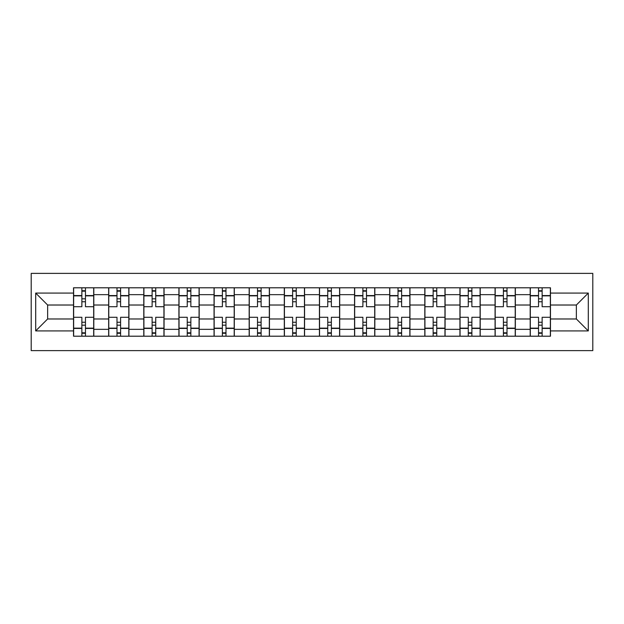 <?xml version="1.0" encoding="UTF-8"?>
<svg xmlns="http://www.w3.org/2000/svg" width="624" height="624" viewBox="0 0 624 624"><rect width="100%" height="100%" fill="white"/><g stroke="black" fill="none" stroke-linecap="round" stroke-linejoin="round"><path stroke-width="0.94" d="M31.2 350.618L592.8 350.618L592.8 273.382L31.2 273.382L31.2 350.618M108.662 336.203L108.662 294.661L93.803 294.661L93.803 336.203M93.803 294.661L93.803 287.797M108.662 294.661L108.662 287.797M128.926 287.797L128.926 336.203M143.793 336.203L143.793 287.797M164.057 287.797L164.057 336.203M178.916 336.203L178.916 287.797M199.181 287.797L199.181 336.203M214.048 336.203L214.048 287.797M234.312 287.797L234.312 336.203M249.171 336.203L249.171 287.797M269.443 287.797L269.443 336.203M284.302 336.203L284.302 287.797M304.567 287.797L304.567 336.203M319.433 336.203L319.433 287.797M339.698 287.797L339.698 336.203M354.557 336.203L354.557 287.797M374.829 287.797L374.829 336.203M389.688 336.203L389.688 287.797M409.952 287.797L409.952 336.203M424.819 336.203L424.819 287.797M445.084 287.797L445.084 336.203M459.943 336.203L459.943 287.797M480.207 287.797L480.207 336.203M495.074 336.203L495.074 287.797M515.338 287.797L515.338 336.203M530.197 336.203L530.197 287.797M530.197 318.981L515.338 318.981M495.074 318.981L480.207 318.981M459.943 318.981L445.084 318.981M424.819 318.981L409.952 318.981M389.688 318.981L374.829 318.981M354.557 318.981L339.698 318.981M319.433 318.981L304.567 318.981M284.302 318.981L269.443 318.981M249.171 318.981L234.312 318.981M214.048 318.981L199.181 318.981M178.916 318.981L164.057 318.981M143.793 318.981L128.926 318.981M108.662 318.981L93.803 318.981M530.197 305.019L515.338 305.019M495.074 305.019L480.207 305.019M459.943 305.019L445.084 305.019M424.819 305.019L409.952 305.019M389.688 305.019L374.829 305.019M354.557 305.019L339.698 305.019M319.433 305.019L304.567 305.019M284.302 305.019L269.443 305.019M249.171 305.019L234.312 305.019M214.048 305.019L199.181 305.019M178.916 305.019L164.057 305.019M143.793 305.019L128.926 305.019M108.662 305.019L93.803 305.019M47.635 318.981L73.531 318.981L73.531 305.019L47.635 305.019L47.635 318.981L35.701 330.915L35.701 293.085L73.531 293.085L73.531 305.019M550.469 305.019L550.469 318.981L576.365 318.981L576.365 305.019L550.469 305.019L550.469 287.797L73.531 287.797L73.531 293.085M550.469 293.085L588.299 293.085L588.299 330.915L550.469 330.915L550.469 318.981M73.531 318.981L73.531 336.203L550.469 336.203L550.469 330.915M73.531 330.915L35.701 330.915M85.465 332.826L81.869 332.826M81.869 291.174L85.465 291.174M120.596 332.826L116.992 332.826M116.992 291.174L120.596 291.174M155.727 332.826L152.123 332.826M152.123 291.174L155.727 291.174M190.85 332.826L187.247 332.826M187.247 291.174L190.85 291.174M225.982 332.826L222.378 332.826M222.378 291.174L225.982 291.174M261.113 332.826L257.509 332.826M257.509 291.174L261.113 291.174M296.236 332.826L292.633 332.826M292.633 291.174L296.236 291.174M331.367 332.826L327.764 332.826M327.764 291.174L331.367 291.174M366.491 332.826L362.887 332.826M362.887 291.174L366.491 291.174M401.622 332.826L398.018 332.826M398.018 291.174L401.622 291.174M436.753 332.826L433.15 332.826M433.15 291.174L436.753 291.174M471.877 332.826L468.273 332.826M468.273 291.174L471.877 291.174M507.008 332.826L503.404 332.826M503.404 291.174L507.008 291.174M542.131 332.826L538.535 332.826M538.535 291.174L542.131 291.174M35.701 293.085L47.635 305.019M576.365 318.981L588.299 330.915M576.365 305.019L588.299 293.085M93.686 336.203L93.686 306.712L85.465 306.712L85.465 287.797M81.869 287.797L81.869 306.712L73.648 306.712L73.648 287.797M93.686 306.712L93.686 287.797M73.648 336.203L73.648 317.288L81.869 317.288L81.869 336.203M85.465 336.203L85.465 317.288L93.686 317.288M81.869 301.751L85.465 301.751M73.648 317.288L73.648 306.712M85.465 322.249L81.869 322.249M85.465 333.278L81.869 333.278M81.869 325.174L85.465 325.174M85.465 298.826L81.869 298.826M81.869 290.722L85.465 290.722M128.817 336.203L128.817 306.712L120.596 306.712L120.596 287.797M116.992 287.797L116.992 306.712L108.771 306.712L108.771 287.797M128.817 306.712L128.817 287.797M108.771 336.203L108.771 317.288L116.992 317.288L116.992 336.203M120.596 336.203L120.596 317.288L128.817 317.288M116.992 301.751L120.596 301.751M108.771 317.288L108.771 306.712M120.596 322.249L116.992 322.249M120.596 333.278L116.992 333.278M116.992 325.174L120.596 325.174M120.596 298.826L116.992 298.826M116.992 290.722L120.596 290.722M163.94 336.203L163.94 306.712L155.727 306.712L155.727 287.797M152.123 287.797L152.123 306.712L143.902 306.712L143.902 287.797M163.94 306.712L163.94 287.797M143.902 336.203L143.902 317.288L152.123 317.288L152.123 336.203M155.727 336.203L155.727 317.288L163.94 317.288M152.123 301.751L155.727 301.751M143.902 317.288L143.902 306.712M155.727 322.249L152.123 322.249M155.727 333.278L152.123 333.278M152.123 325.174L155.727 325.174M155.727 298.826L152.123 298.826M152.123 290.722L155.727 290.722M199.072 336.203L199.072 306.712L190.85 306.712L190.85 287.797M187.247 287.797L187.247 306.712L179.033 306.712L179.033 287.797M199.072 306.712L199.072 287.797M179.033 336.203L179.033 317.288L187.247 317.288L187.247 336.203M190.85 336.203L190.85 317.288L199.072 317.288M187.247 301.751L190.85 301.751M179.033 317.288L179.033 306.712M190.85 322.249L187.247 322.249M190.85 333.278L187.247 333.278M187.247 325.174L190.85 325.174M190.85 298.826L187.247 298.826M187.247 290.722L190.85 290.722M234.203 336.203L234.203 306.712L225.982 306.712L225.982 287.797M222.378 287.797L222.378 306.712L214.157 306.712L214.157 287.797M234.203 306.712L234.203 287.797M214.157 336.203L214.157 317.288L222.378 317.288L222.378 336.203M225.982 336.203L225.982 317.288L234.203 317.288M222.378 301.751L225.982 301.751M214.157 317.288L214.157 306.712M225.982 322.249L222.378 322.249M225.982 333.278L222.378 333.278M222.378 325.174L225.982 325.174M225.982 298.826L222.378 298.826M222.378 290.722L225.982 290.722M269.326 336.203L269.326 306.712L261.113 306.712L261.113 287.797M257.509 287.797L257.509 306.712L249.288 306.712L249.288 287.797M269.326 306.712L269.326 287.797M249.288 336.203L249.288 317.288L257.509 317.288L257.509 336.203M261.113 336.203L261.113 317.288L269.326 317.288M257.509 301.751L261.113 301.751M249.288 317.288L249.288 306.712M261.113 322.249L257.509 322.249M261.113 333.278L257.509 333.278M257.509 325.174L261.113 325.174M261.113 298.826L257.509 298.826M257.509 290.722L261.113 290.722M304.457 336.203L304.457 306.712L296.236 306.712L296.236 287.797M292.633 287.797L292.633 306.712L284.419 306.712L284.419 287.797M304.457 306.712L304.457 287.797M284.419 336.203L284.419 317.288L292.633 317.288L292.633 336.203M296.236 336.203L296.236 317.288L304.457 317.288M292.633 301.751L296.236 301.751M284.419 317.288L284.419 306.712M296.236 322.249L292.633 322.249M296.236 333.278L292.633 333.278M292.633 325.174L296.236 325.174M296.236 298.826L292.633 298.826M292.633 290.722L296.236 290.722M339.581 336.203L339.581 306.712L331.367 306.712L331.367 287.797M327.764 287.797L327.764 306.712L319.543 306.712L319.543 287.797M339.581 306.712L339.581 287.797M319.543 336.203L319.543 317.288L327.764 317.288L327.764 336.203M331.367 336.203L331.367 317.288L339.581 317.288M327.764 301.751L331.367 301.751M319.543 317.288L319.543 306.712M331.367 322.249L327.764 322.249M331.367 333.278L327.764 333.278M327.764 325.174L331.367 325.174M331.367 298.826L327.764 298.826M327.764 290.722L331.367 290.722M374.712 336.203L374.712 306.712L366.491 306.712L366.491 287.797M362.887 287.797L362.887 306.712L354.674 306.712L354.674 287.797M374.712 306.712L374.712 287.797M354.674 336.203L354.674 317.288L362.887 317.288L362.887 336.203M366.491 336.203L366.491 317.288L374.712 317.288M362.887 301.751L366.491 301.751M354.674 317.288L354.674 306.712M366.491 322.249L362.887 322.249M366.491 333.278L362.887 333.278M362.887 325.174L366.491 325.174M366.491 298.826L362.887 298.826M362.887 290.722L366.491 290.722M409.843 336.203L409.843 306.712L401.622 306.712L401.622 287.797M398.018 287.797L398.018 306.712L389.797 306.712L389.797 287.797M409.843 306.712L409.843 287.797M389.797 336.203L389.797 317.288L398.018 317.288L398.018 336.203M401.622 336.203L401.622 317.288L409.843 317.288M398.018 301.751L401.622 301.751M389.797 317.288L389.797 306.712M401.622 322.249L398.018 322.249M401.622 333.278L398.018 333.278M398.018 325.174L401.622 325.174M401.622 298.826L398.018 298.826M398.018 290.722L401.622 290.722M444.967 336.203L444.967 306.712L436.753 306.712L436.753 287.797M433.15 287.797L433.15 306.712L424.928 306.712L424.928 287.797M444.967 306.712L444.967 287.797M424.928 336.203L424.928 317.288L433.15 317.288L433.15 336.203M436.753 336.203L436.753 317.288L444.967 317.288M433.15 301.751L436.753 301.751M424.928 317.288L424.928 306.712M436.753 322.249L433.15 322.249M436.753 333.278L433.15 333.278M433.15 325.174L436.753 325.174M436.753 298.826L433.15 298.826M433.15 290.722L436.753 290.722M480.098 336.203L480.098 306.712L471.877 306.712L471.877 287.797M468.273 287.797L468.273 306.712L460.06 306.712L460.06 287.797M480.098 306.712L480.098 287.797M460.06 336.203L460.06 317.288L468.273 317.288L468.273 336.203M471.877 336.203L471.877 317.288L480.098 317.288M468.273 301.751L471.877 301.751M460.06 317.288L460.06 306.712M471.877 322.249L468.273 322.249M471.877 333.278L468.273 333.278M468.273 325.174L471.877 325.174M471.877 298.826L468.273 298.826M468.273 290.722L471.877 290.722M515.229 336.203L515.229 306.712L507.008 306.712L507.008 287.797M503.404 287.797L503.404 306.712L495.183 306.712L495.183 287.797M515.229 306.712L515.229 287.797M495.183 336.203L495.183 317.288L503.404 317.288L503.404 336.203M507.008 336.203L507.008 317.288L515.229 317.288M503.404 301.751L507.008 301.751M495.183 317.288L495.183 306.712M507.008 322.249L503.404 322.249M507.008 333.278L503.404 333.278M503.404 325.174L507.008 325.174M507.008 298.826L503.404 298.826M503.404 290.722L507.008 290.722M550.352 336.203L550.352 306.712L542.131 306.712L542.131 287.797M538.535 287.797L538.535 306.712L530.314 306.712L530.314 287.797M550.352 306.712L550.352 287.797M530.314 336.203L530.314 317.288L538.535 317.288L538.535 336.203M542.131 336.203L542.131 317.288L550.352 317.288M538.535 301.751L542.131 301.751M530.314 317.288L530.314 306.712M542.131 322.249L538.535 322.249M542.131 333.278L538.535 333.278M538.535 325.174L542.131 325.174M542.131 298.826L538.535 298.826M538.535 290.722L542.131 290.722M495.074 294.661L480.207 294.661M459.943 294.661L445.084 294.661M424.819 294.661L409.952 294.661M389.688 294.661L374.829 294.661M354.557 294.661L339.698 294.661M319.433 294.661L304.567 294.661M284.302 294.661L269.443 294.661M249.171 294.661L234.312 294.661M214.048 294.661L199.181 294.661M178.916 294.661L164.057 294.661M143.793 294.661L128.926 294.661M530.197 294.661L515.338 294.661M495.074 329.339L480.207 329.339M459.943 329.339L445.084 329.339M424.819 329.339L409.952 329.339M389.688 329.339L374.829 329.339M354.557 329.339L339.698 329.339M319.433 329.339L304.567 329.339M284.302 329.339L269.443 329.339M249.171 329.339L234.312 329.339M214.048 329.339L199.181 329.339M178.916 329.339L164.057 329.339M143.793 329.339L128.926 329.339M108.662 329.339L93.803 329.339M530.197 329.339L515.338 329.339M93.686 295.558L85.465 295.558M81.869 295.558L73.648 295.558M81.869 295.862L73.648 295.862M81.869 328.138L73.648 328.138M81.869 328.442L73.648 328.442M93.686 328.442L85.465 328.442M93.686 295.862L85.465 295.862M93.686 328.138L85.465 328.138M128.817 295.558L120.596 295.558M116.992 295.558L108.771 295.558M116.992 295.862L108.771 295.862M116.992 328.138L108.771 328.138M116.992 328.442L108.771 328.442M128.817 328.442L120.596 328.442M128.817 295.862L120.596 295.862M128.817 328.138L120.596 328.138M163.94 295.558L155.727 295.558M152.123 295.558L143.902 295.558M152.123 295.862L143.902 295.862M152.123 328.138L143.902 328.138M152.123 328.442L143.902 328.442M163.94 328.442L155.727 328.442M163.94 295.862L155.727 295.862M163.94 328.138L155.727 328.138M199.072 295.558L190.85 295.558M187.247 295.558L179.033 295.558M187.247 295.862L179.033 295.862M187.247 328.138L179.033 328.138M187.247 328.442L179.033 328.442M199.072 328.442L190.85 328.442M199.072 295.862L190.85 295.862M199.072 328.138L190.85 328.138M234.203 295.558L225.982 295.558M222.378 295.558L214.157 295.558M222.378 295.862L214.157 295.862M222.378 328.138L214.157 328.138M222.378 328.442L214.157 328.442M234.203 328.442L225.982 328.442M234.203 295.862L225.982 295.862M234.203 328.138L225.982 328.138M269.326 295.558L261.113 295.558M257.509 295.558L249.288 295.558M257.509 295.862L249.288 295.862M257.509 328.138L249.288 328.138M257.509 328.442L249.288 328.442M269.326 328.442L261.113 328.442M269.326 295.862L261.113 295.862M269.326 328.138L261.113 328.138M304.457 295.558L296.236 295.558M292.633 295.558L284.419 295.558M292.633 295.862L284.419 295.862M292.633 328.138L284.419 328.138M292.633 328.442L284.419 328.442M304.457 328.442L296.236 328.442M304.457 295.862L296.236 295.862M304.457 328.138L296.236 328.138M339.581 295.558L331.367 295.558M327.764 295.558L319.543 295.558M327.764 295.862L319.543 295.862M327.764 328.138L319.543 328.138M327.764 328.442L319.543 328.442M339.581 328.442L331.367 328.442M339.581 295.862L331.367 295.862M339.581 328.138L331.367 328.138M374.712 295.558L366.491 295.558M362.887 295.558L354.674 295.558M362.887 295.862L354.674 295.862M362.887 328.138L354.674 328.138M362.887 328.442L354.674 328.442M374.712 328.442L366.491 328.442M374.712 295.862L366.491 295.862M374.712 328.138L366.491 328.138M409.843 295.558L401.622 295.558M398.018 295.558L389.797 295.558M398.018 295.862L389.797 295.862M398.018 328.138L389.797 328.138M398.018 328.442L389.797 328.442M409.843 328.442L401.622 328.442M409.843 295.862L401.622 295.862M409.843 328.138L401.622 328.138M444.967 295.558L436.753 295.558M433.15 295.558L424.928 295.558M433.15 295.862L424.928 295.862M433.15 328.138L424.928 328.138M433.15 328.442L424.928 328.442M444.967 328.442L436.753 328.442M444.967 295.862L436.753 295.862M444.967 328.138L436.753 328.138M480.098 295.558L471.877 295.558M468.273 295.558L460.06 295.558M468.273 295.862L460.06 295.862M468.273 328.138L460.06 328.138M468.273 328.442L460.06 328.442M480.098 328.442L471.877 328.442M480.098 295.862L471.877 295.862M480.098 328.138L471.877 328.138M515.229 295.558L507.008 295.558M503.404 295.558L495.183 295.558M503.404 295.862L495.183 295.862M503.404 328.138L495.183 328.138M503.404 328.442L495.183 328.442M515.229 328.442L507.008 328.442M515.229 295.862L507.008 295.862M515.229 328.138L507.008 328.138M550.352 295.558L542.131 295.558M538.535 295.558L530.314 295.558M538.535 295.862L530.314 295.862M538.535 328.138L530.314 328.138M538.535 328.442L530.314 328.442M550.352 328.442L542.131 328.442M550.352 295.862L542.131 295.862M550.352 328.138L542.131 328.138"/></g></svg>
